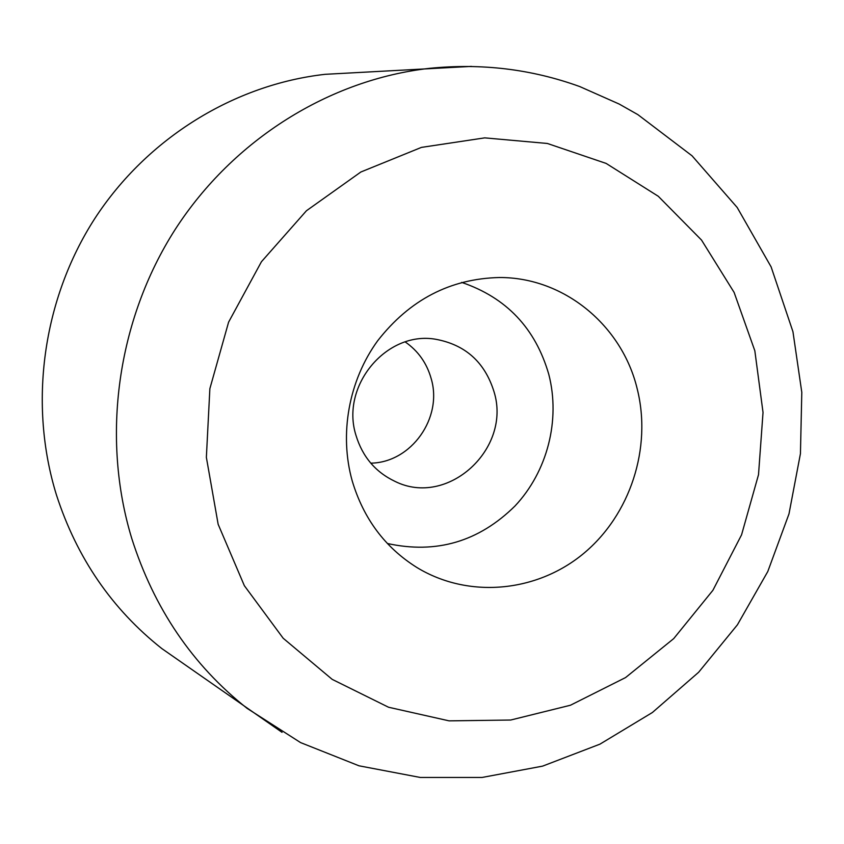 <?xml version="1.0" encoding="UTF-8"?>
<svg xmlns="http://www.w3.org/2000/svg" width="844" height="844" viewBox="0 0 844 844"><rect width="100%" height="100%" fill="white"/><g stroke="black" fill="none" stroke-linecap="round" stroke-linejoin="round"><path stroke-width="1.27" d="M387.385 543.494C436.264 554.202 478.801 541.7 514.998 505.999C547.408 471.501 560.606 420.133 548.79 374.367C535.465 328.295 506.421 297.637 461.668 282.392M355.989 435.367C362.498 456.752 375.485 472.081 394.939 481.354C447.7 507.824 511.875 448.691 494.014 391.7C484.804 362.118 465.266 344.626 435.377 339.204C386.404 330.764 340.206 386.056 355.989 435.367M352.222 480.943C363.532 518.67 385.064 547.513 416.809 567.453C468.557 599.018 536.784 592.34 583.531 553.569C630.331 514.766 652.064 447.932 637.199 388.81C622.039 325.531 564.13 277.201 499.3 277.518C450.232 278.689 409.678 299.778 377.648 340.797C348.751 380.591 339.088 434.154 352.222 480.943M471.479 66.391L325.183 74.314C234.695 84.474 147.383 137.73 94.771 218.585C42.527 299.652 28.306 404.192 56.474 495.027C76.867 557.937 111.978 609.125 161.805 648.561L282.033 732.328M370.759 463.156C411.313 462.649 443.037 417.748 431.126 378.45C426.769 363.099 418.139 350.935 405.247 341.957M754.831 350.777L734.111 292.414L701.522 240.065L658.288 196.283L606.14 163.419L547.366 143.469L484.73 137.867L421.42 147.394L360.852 172.007L306.446 210.747L261.45 261.714L228.597 322.155L209.871 388.662L206.369 457.364L218.153 524.293L244.349 585.683L283.183 638.254L332.209 679.378L388.546 707.24L449.092 720.86L510.715 720.027L570.438 705.236L625.562 677.574L673.712 638.613L712.906 590.294L741.559 534.843L758.513 474.697L763.029 412.442L754.831 350.777M131.748 538.419C154.041 608.44 192.495 665.083 247.092 708.359L300.58 742.593L359.006 765.803L420.217 777.451L482.093 777.451L542.608 766.13L599.915 744.165L652.391 712.505L698.621 672.278L737.413 624.813L767.787 571.525L788.982 513.933L800.439 453.661L801.8 392.354L792.949 331.703L771.121 266.894L737.181 207.476L692.069 155.823L637.864 114.626L619.169 104.044L579.775 86.573C531.562 69.113 481.365 63.047 429.174 68.375C330.036 79.579 233.556 139.007 175.13 229.536C117.105 320.266 100.985 437.329 131.748 538.419"/></g></svg>
